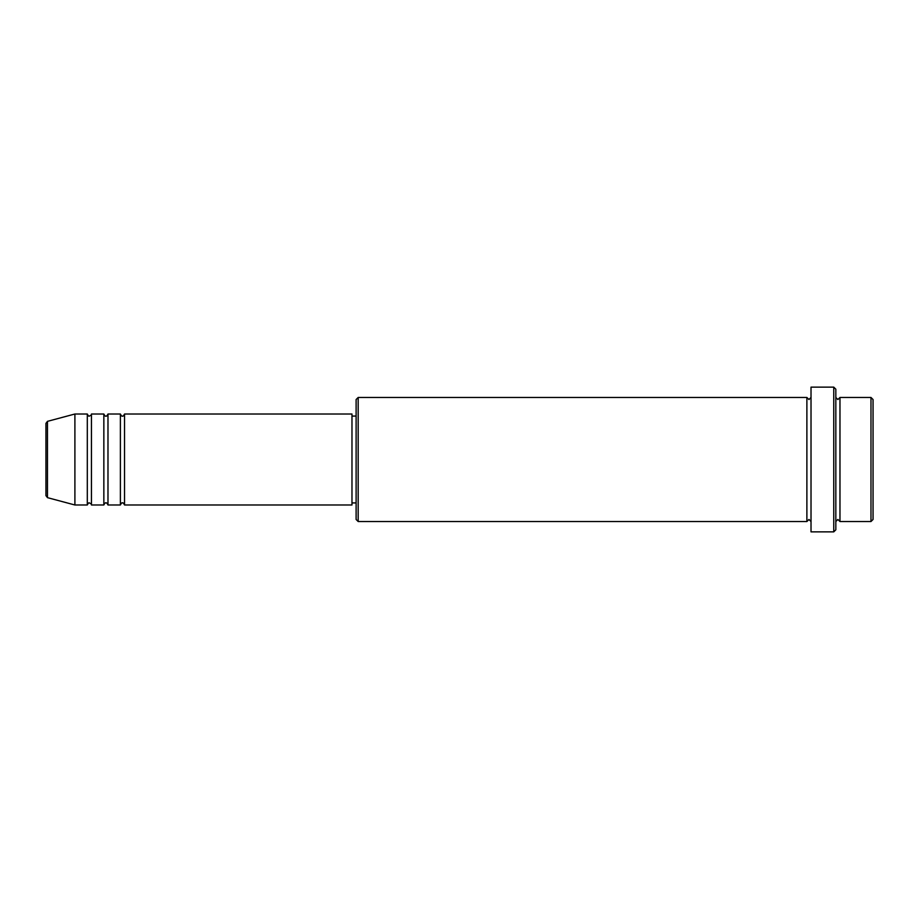 <?xml version="1.0" encoding="UTF-8"?>
<svg xmlns="http://www.w3.org/2000/svg" width="919" height="919" viewBox="0 0 919 919"><rect width="100%" height="100%" fill="white"/><g stroke="black" fill="none" stroke-linecap="round" stroke-linejoin="round"><path stroke-width="1.38" d="M45.95 495.651L45.95 423.349L47.478 421.35L47.478 497.65L45.95 495.651M124.525 414.009L124.525 504.99L351.977 504.99L351.977 414.009L124.525 414.009C123.651 415.802 122.962 416.491 122.457 416.077C121.951 416.491 121.262 415.802 120.389 414.009L120.389 504.99L107.982 504.99L107.982 414.009L120.389 414.009M103.847 414.009L103.847 504.99L91.44 504.99L91.44 414.009L103.847 414.009C104.72 415.802 105.409 416.491 105.915 416.077C106.42 416.491 107.109 415.802 107.982 414.009M87.305 414.009L87.305 504.99L74.898 504.99L74.898 414.009L87.305 414.009C88.178 415.802 88.867 416.491 89.373 416.077C91.142 415.25 91.831 414.561 91.44 414.009M870.982 397.467L873.05 399.535L873.05 519.465L870.982 521.533L870.982 397.467L839.966 397.467L839.966 521.533L870.982 521.533M358.18 521.533L356.112 519.465L356.112 399.535L358.18 397.467L358.18 521.533L806.882 521.533L806.882 397.467L808.95 399.535L811.017 397.467M833.763 387.129L835.831 389.197L835.831 529.803L833.763 531.871L833.763 387.129L811.017 387.129L811.017 531.871L833.763 531.871M835.831 397.467L837.898 399.535L839.966 397.467M351.977 502.923L356.112 502.923M47.478 497.65L74.898 504.99M47.478 421.35L74.898 414.009M358.18 397.467L806.882 397.467M351.977 416.077L356.112 416.077M806.882 521.533L808.95 519.465L811.017 521.533M839.966 521.533L837.898 519.465L835.831 521.533M91.44 504.99C91.831 504.439 91.142 503.75 89.373 502.923C88.867 502.509 88.178 503.198 87.305 504.99M107.982 504.99C107.109 503.198 106.42 502.509 105.915 502.923C105.409 502.509 104.72 503.198 103.847 504.99M124.525 504.99C123.651 503.198 122.962 502.509 122.457 502.923C121.951 502.509 121.262 503.198 120.389 504.99"/></g></svg>
